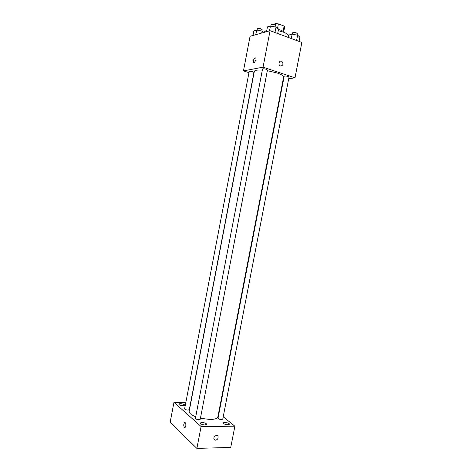 <?xml version="1.0" encoding="UTF-8"?>
<svg xmlns="http://www.w3.org/2000/svg" width="472" height="472" viewBox="0 0 472 472"><rect width="100%" height="100%" fill="white"/><g stroke="black" fill="none" stroke-linecap="round" stroke-linejoin="round"><path stroke-width="0.71" d="M273.034 24.385L275.689 23.6L278.374 23.901L284.12 26.078L284.64 26.987L283.702 31.848M275.412 25.057L275.689 23.6M283.111 31.305L284.12 26.078M277.53 28.285L278.374 23.901M278.445 29.488C281.755 30.32 283.583 31.27 283.926 32.332M288.492 37.506L288.746 36.191C288.858 34.91 287.088 33.565 283.448 32.143L278.22 30.651M266.816 30.137L264.727 31.565L264.597 32.226M248.956 72.682L243.458 70.906L250.071 36.297L270.067 30.692L301.862 42.445L295 77.797L288.705 78.741M243.458 70.906L263.057 67.177L270.067 30.692M255.93 59.962L254.39 62.569C252.732 63.36 253.393 58.451 255.016 57.879C255.83 57.714 256.137 58.41 255.93 59.962C256.137 58.41 255.836 57.714 255.022 57.879L255.016 57.879C253.399 58.451 252.738 63.36 254.39 62.569M200.441 418.263L210.128 419.496C214.813 419.401 217.403 418.511 217.887 416.811L283.613 77.06C283.684 75.856 281.483 74.487 277.017 72.954L267.335 70.658M262.332 70.08C257.399 69.797 254.727 70.245 254.32 71.419L189.166 411.277C189.001 413.094 191.184 414.929 195.715 416.788M283.548 79.514L283.123 79.579M263.057 67.177L295 77.797M252.785 71.762C250.856 71.242 249.658 71.16 249.181 71.514L184.623 408.805C184.888 409.513 185.998 409.95 187.956 410.103L189.296 409.661L253.936 72.458L252.785 71.762M266.314 69.284C264.308 68.735 263.046 68.658 262.532 69.048L195.426 418.304C195.703 419.077 196.865 419.537 198.913 419.697L200.258 419.219L267.459 70.004L266.314 69.284M284.185 76.222C284.197 75.52 289.271 76.464 289.017 77.125L222.743 419.189C220.973 419.868 219.397 419.549 218.017 418.233L284.185 76.222M280.539 66.021L280.15 65.838C277.731 64.487 279.483 59.814 281.831 61.36C283.666 63.968 283.235 65.519 280.539 66.021C283.235 65.519 283.666 63.968 281.831 61.36L281.831 61.36C279.483 59.814 277.725 64.487 280.15 65.838M185.832 402.492L173.967 402.351L201.102 426.517L234.879 426.204L223.203 416.805M218.955 413.383L218.607 413.106M183.018 405.778L184.688 405.247C185.042 404.097 179.03 403.011 178.941 404.215C179.26 405.064 180.623 405.59 183.018 405.778M204.936 424.971L206.624 424.357C207.025 423.036 200.6 421.791 200.482 423.172C200.842 424.175 202.329 424.776 204.936 424.971M227.823 424.788L229.368 424.228C229.758 422.959 223.48 421.667 223.368 422.989C223.752 423.986 225.232 424.588 227.823 424.788M201.102 426.517L196.889 448.4L170.138 422.411L173.967 402.351M196.889 448.4L230.749 447.421L234.879 426.204M215.58 440.169L214.058 439.243C212.825 436.913 216.943 433.916 217.993 436.364C218.406 438.364 217.604 439.633 215.58 440.169L214.058 439.243C212.825 436.913 216.943 433.916 217.993 436.364C218.406 438.364 217.598 439.633 215.58 440.169M184.363 427.319C183.49 425.656 183.549 424.104 184.552 422.664C185.868 421.661 186.422 426.617 185.065 427.396L184.363 427.319C183.49 425.656 183.555 424.104 184.552 422.664C185.874 421.661 186.422 426.617 185.071 427.396L184.369 427.319M288.545 37.524L289.041 34.957L292.15 34.161L297.62 35.217L299.903 37.058L299.059 41.406M291.301 38.539L292.15 34.161M296.599 40.498L297.62 35.217M297.153 35.129L297.425 33.736L296.398 32.934C294.41 32.344 293.136 32.314 292.575 32.839L292.315 34.191M266.521 31.689L267.435 26.916L270.438 26.037L276.031 27.116L278.527 29.063L277.672 33.506M269.518 30.845L270.438 26.037M274.993 32.515L276.031 27.116M275.725 27.057L275.984 25.689L274.869 24.815C272.863 24.219 271.589 24.184 271.046 24.727L270.78 26.102M252.998 35.477L253.883 30.869L256.68 30.055L262.072 31.099L263.883 32.426M255.789 34.692L256.68 30.055M261.7 33.04L262.072 31.099M261.872 31.058L262.131 29.701L261.004 28.863C259.081 28.291 257.871 28.255 257.364 28.745L257.098 30.137"/></g></svg>
